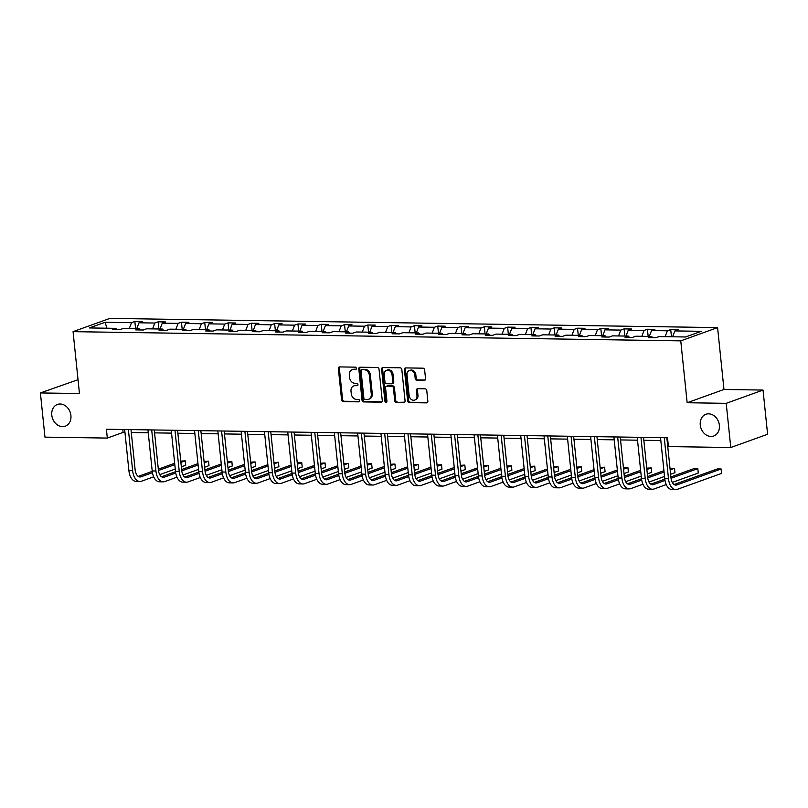<?xml version="1.0" encoding="UTF-8"?>
<svg xmlns="http://www.w3.org/2000/svg" width="808" height="808" viewBox="0 0 808 808"><rect width="100%" height="100%" fill="white"/><g stroke="black" fill="none" stroke-linecap="round" stroke-linejoin="round"><path stroke-width="1.21" d="M700.263 424.998A11.544 9.353 -109.8 0 0 713.737 436.007A11.544 9.353 -109.8 0 0 719.383 425.291A11.544 9.353 -109.8 0 0 705.909 414.282A11.544 9.353 -109.8 0 0 700.263 424.998M51.793 415.171A11.544 9.353 -109.8 0 0 65.266 426.18A11.544 9.353 -109.8 0 0 70.912 415.464A11.544 9.353 -109.8 0 0 57.439 404.454A11.544 9.353 -109.8 0 0 51.793 415.171M356.368 368.377A1.242 1 -109.8 0 0 355.217 367.145L339.643 366.913A1.768 1.434 -109.8 0 0 338.36 368.62L341.582 399.859A1.768 1.434 -109.8 0 0 343.228 401.616L358.803 401.849A1.242 1 -109.8 0 0 358.56 399.425L356.54 399.394A5.666 4.585 -109.8 0 1 351.278 393.769L351.005 391.163A5.666 4.585 -109.8 0 1 353.773 385.901A5.666 4.585 -109.8 0 1 355.126 385.679L357.136 385.709A1.242 1 -109.8 0 0 356.884 383.285L354.874 383.255A5.666 4.585 -109.8 0 1 349.611 377.629L349.339 375.023A5.666 4.585 -109.8 0 1 352.106 369.761A5.666 4.585 -109.8 0 1 353.46 369.539L355.469 369.569A1.242 1 -109.8 0 0 356.368 368.377M424.25 380.406A1.768 1.434 -109.8 0 0 425.533 378.689L424.634 369.933A1.768 1.434 -109.8 0 0 422.988 368.175L405.687 367.913A1.768 1.434 -109.8 0 0 404.404 369.62L407.626 400.859A1.768 1.434 -109.8 0 0 409.272 402.616L426.574 402.879A1.768 1.434 -109.8 0 0 427.856 401.162L426.765 390.577A1.768 1.434 -109.8 0 0 425.119 388.82L417.716 388.709A1.768 1.434 -109.8 0 0 416.433 390.426L416.968 395.668A4.737 3.838 -109.8 0 1 414.656 400.071A4.737 3.838 -109.8 0 1 409.131 395.556L407 374.993A4.737 3.838 -109.8 0 1 409.323 370.589A4.737 3.838 -109.8 0 1 414.847 375.104L415.201 378.538A1.768 1.434 -109.8 0 0 416.847 380.295L425.038 380.124M687.154 402.738L726.21 403.333L730.775 447.521L767.6 434.26L763.035 390.062L723.978 389.476L717.585 327.604L680.76 340.865L687.154 402.738L723.978 389.476M78.022 379.689L40.4 392.941L79.457 393.526L73.063 331.654L680.76 340.865M40.4 392.941L44.965 437.138L107.323 438.077L123.099 432.401L124.957 432.421M730.775 447.521L668.428 446.582L667.509 437.744L106.403 429.24L107.323 438.077M379.043 369.236A1.768 1.434 -109.8 0 0 377.397 367.478L360.095 367.216A1.768 1.434 -109.8 0 0 358.813 368.933L362.034 400.162A1.768 1.434 -109.8 0 0 363.681 401.919L380.982 402.182A1.768 1.434 -109.8 0 0 382.265 400.475L379.043 369.236M382.891 367.559L400.192 367.822A1.768 1.434 -109.8 0 1 401.839 369.579L405.06 400.819A1.768 1.434 -109.8 0 1 403.778 402.536L396.375 402.414A1.768 1.434 -109.8 0 1 394.728 400.657L393.415 387.991A1.768 1.434 -109.8 0 0 391.769 386.234L386.86 386.163A1.768 1.434 -109.8 0 0 385.578 387.87L386.941 401.061A1.242 1 -109.8 0 1 384.881 401.031L381.608 369.276A1.768 1.434 -109.8 0 1 382.891 367.559M726.21 403.333L763.035 390.062M685.558 336.976L659.126 336.572L655.793 337.774L648.329 337.663L651.662 336.461L635.825 336.219L632.492 337.421L625.028 337.31L628.361 336.108L612.525 335.865L609.192 337.067L601.728 336.956L605.061 335.754L589.234 335.512L585.901 336.714L578.427 336.603L581.76 335.401L565.933 335.158L562.6 336.36L555.126 336.249L558.469 335.047L542.633 334.815L539.3 336.007L531.836 335.896L535.169 334.694L519.332 334.462L515.999 335.653L508.535 335.542L511.868 334.34L496.041 334.108L492.698 335.31L485.234 335.189L488.567 333.987L472.741 333.755L469.408 334.956L461.934 334.835L465.267 333.633L449.44 333.401L446.107 334.603L438.643 334.482L441.976 333.29L426.139 333.048L422.806 334.249L415.342 334.128L418.675 332.936L402.839 332.694L399.506 333.896L392.042 333.785L395.375 332.583L379.548 332.341L376.215 333.542L368.741 333.431L372.074 332.229L356.247 331.987L352.914 333.189L345.44 333.078L348.783 331.876L332.946 331.634L329.614 332.835L322.15 332.724L325.483 331.522L309.646 331.28L306.313 332.482L298.849 332.371L302.182 331.169L286.355 330.926L283.012 332.128L275.548 332.017L278.881 330.815L263.055 330.573L259.721 331.775L252.248 331.664L255.581 330.462L239.754 330.219L236.421 331.421L228.957 331.31L232.29 330.108L216.453 329.866L213.12 331.068L205.656 330.957L208.989 329.755L193.152 329.512L189.819 330.714L182.356 330.603L185.689 329.401L169.862 329.159L166.529 330.361L159.055 330.25L162.388 329.048L146.561 328.805L143.228 330.007L135.754 329.896L139.097 328.694L123.26 328.452L119.927 329.654L112.463 329.543L115.797 328.341L89.355 327.947L105.08 322.281L131.522 322.675L134.855 321.473L142.319 321.594L138.986 322.796L154.813 323.028L158.156 321.826L165.62 321.948L162.287 323.149L178.113 323.382L181.447 322.18L188.921 322.301L185.588 323.493L201.414 323.735L204.747 322.533L212.211 322.655L208.878 323.846L224.715 324.089L228.048 322.887L235.512 322.998L232.179 324.2L248.016 324.442L251.349 323.24L258.812 323.351L255.48 324.553L271.306 324.796L274.639 323.594L282.113 323.705L278.78 324.907L294.607 325.149L297.94 323.947L305.414 324.059L302.071 325.26L317.908 325.503L321.241 324.301L328.704 324.412L325.371 325.614L341.208 325.856L344.541 324.654L352.005 324.766L348.672 325.967L364.499 326.21L367.832 325.008L375.306 325.119L371.973 326.321L387.8 326.563L391.133 325.361L398.607 325.473L395.274 326.674L411.1 326.917L414.433 325.715L421.897 325.826L418.564 327.028L434.401 327.27L437.734 326.068L445.198 326.18L441.865 327.381L457.702 327.624L461.035 326.422L468.499 326.533L465.166 327.735L480.992 327.977L484.325 326.775L491.799 326.886L488.466 328.088L504.293 328.331L507.626 327.129L515.09 327.24L511.757 328.442L527.594 328.684L530.927 327.482L538.391 327.594L535.058 328.795L550.894 329.038L554.227 327.836L561.691 327.947L558.358 329.149L574.185 329.381L577.518 328.189L584.992 328.3L581.659 329.502L597.486 329.735L600.819 328.543L608.293 328.654L604.96 329.856L620.786 330.088L624.119 328.886L631.583 329.007L628.25 330.209L644.087 330.442L647.42 329.24L654.884 329.361L651.551 330.563L667.378 330.795L670.721 329.593L678.185 329.714L674.852 330.916L701.283 331.31L685.558 336.976M717.585 327.604L109.888 318.392L73.063 331.654M665.135 336.663L667.378 330.795M649.309 336.431L651.551 330.563M652.723 337.734L651.662 336.461M641.845 336.31L644.087 330.442M626.008 336.077L628.25 330.209M629.422 337.38L628.361 336.108M618.544 335.956L620.786 330.088M602.707 335.724L604.96 329.856M606.121 337.027L605.061 335.754M595.244 335.603L597.486 329.735M579.417 335.37L581.659 329.502M582.82 336.673L581.76 335.401M571.943 335.259L574.185 329.381M556.116 335.017L558.358 329.149M559.52 336.32L558.469 335.047M548.652 334.906L550.894 329.038M532.815 334.663L535.058 328.795M536.229 335.966L535.169 334.694M525.351 334.552L527.594 328.684M509.515 334.31L511.757 328.442M512.928 335.613L511.868 334.34M502.051 334.199L504.293 328.331M486.224 333.957L488.466 328.088M489.628 335.259L488.567 333.987M478.75 333.845L480.992 327.977M462.923 333.603L465.166 327.735M466.327 334.906L465.267 333.633M455.449 333.492L457.702 327.624M439.623 333.25L441.865 327.381M443.036 334.552L441.976 333.29M432.159 333.138L434.401 327.27M416.322 332.896L418.564 327.028M419.736 334.199L418.675 332.936M408.858 332.785L411.1 326.917M393.031 332.543L395.274 326.674M396.435 333.845L395.375 332.583M385.557 332.431L387.8 326.563M369.731 332.189L371.973 326.321M373.134 333.492L372.074 332.229M362.257 332.078L364.499 326.21M346.43 331.836L348.672 325.967M349.834 333.138L348.783 331.876M338.966 331.724L341.208 325.856M323.129 331.482L325.371 325.614M326.543 332.785L325.483 331.522M315.665 331.371L317.908 325.503M299.829 331.129L302.071 325.26M303.242 332.431L302.182 331.169M292.365 331.017L294.607 325.149M276.538 330.775L278.78 324.907M279.942 332.078L278.881 330.815M269.064 330.664L271.306 324.796M253.237 330.421L255.48 324.553M256.641 331.724L255.581 330.462M245.773 330.31L248.016 324.442M229.937 330.068L232.179 324.2M233.35 331.371L232.29 330.108M222.473 329.957L224.715 324.089M206.636 329.714L208.878 323.846M210.05 331.017L208.989 329.755M199.172 329.603L201.414 323.735M183.345 329.371L185.588 323.493M186.749 330.674L185.689 329.401M175.871 329.25L178.113 323.382M160.045 329.018L162.287 323.149M163.448 330.321L162.388 329.048M152.571 328.896L154.813 323.028M136.744 328.664L138.986 322.796M140.148 329.967L139.097 328.694M129.28 328.543L131.522 322.675M105.08 322.281L106.959 328.21M131.27 432.522L148.258 432.775M154.57 432.876L171.548 433.128M177.871 433.229L194.849 433.482M201.172 433.583L218.15 433.835M224.472 433.936L241.451 434.189M247.763 434.29L264.751 434.542M271.064 434.643L288.042 434.896M294.364 434.997L311.343 435.249M317.665 435.34L334.643 435.603M340.956 435.694L357.944 435.956M364.256 436.047L381.235 436.31M387.557 436.401L404.535 436.663M410.858 436.754L427.836 437.017M434.159 437.108L451.137 437.37M457.449 437.461L474.437 437.724M480.75 437.815L497.728 438.077M504.051 438.168L521.029 438.431M527.351 438.522L544.329 438.784M550.642 438.875L567.63 439.128M573.943 439.229L590.921 439.481M597.243 439.582L614.221 439.835M620.544 439.936L637.522 440.188M643.845 440.289L660.823 440.542M667.135 440.643L667.812 440.653M122.796 429.492L123.099 432.401M116.857 329.614L115.797 328.341M672.61 336.784L674.852 330.916M135.593 328.644L134.855 321.473M158.893 328.997L158.156 321.826M182.194 329.351L181.447 322.18M205.484 329.704L204.747 322.533M228.785 330.058L228.048 322.887M252.086 330.411L251.349 323.24M275.387 330.765L274.639 323.594M298.677 331.118L297.94 323.947M321.978 331.472L321.241 324.301M345.279 331.815L344.541 324.654M368.579 332.169L367.832 325.008M391.88 332.522L391.133 325.361M415.171 332.876L414.433 325.715M438.471 333.229L437.734 326.068M461.772 333.583L461.035 326.422M485.073 333.936L484.325 326.775M508.363 334.29L507.626 327.129M531.664 334.643L530.927 327.482M554.965 334.997L554.227 327.836M578.265 335.35L577.518 328.189M601.566 335.704L600.819 328.543M624.857 336.057L624.119 328.886M648.157 336.411L647.42 329.24M671.458 336.764L670.721 329.593M356.176 369.216L354.449 369.185A5.666 4.585 -109.8 0 0 353.106 369.408L352.106 369.761M353.773 385.901L354.773 385.547A5.666 4.585 -109.8 0 1 356.116 385.325L357.843 385.345M339.774 366.913A1.768 1.434 -109.8 0 0 339.35 368.266L342.582 399.495A1.768 1.434 -109.8 0 0 344.228 401.253L359.51 401.485M360.216 367.216A1.768 1.434 -109.8 0 0 359.802 368.569L363.034 399.809A1.768 1.434 -109.8 0 0 364.681 401.566L381.851 401.829M361.954 369.67A1.242 1 -109.8 0 0 361.055 370.872L363.893 398.294A1.242 1 -109.8 0 0 365.044 399.516L367.165 399.556A5.666 4.585 -109.8 0 0 368.519 399.334A5.666 4.585 -109.8 0 0 371.286 394.072L369.347 375.326A5.666 4.585 -109.8 0 0 364.085 369.7L361.954 369.67L362.954 369.317A1.242 1 -109.8 0 0 362.398 369.509M368.519 399.334L369.509 398.97A5.666 4.585 -109.8 0 0 372.276 393.708L371.286 394.072M362.954 369.317L365.075 369.347A5.666 4.585 -109.8 0 1 370.347 374.973L372.276 393.708M404.646 402.172L396.375 402.414M386.436 386.234L387.436 385.87A1.768 1.434 -109.8 0 1 387.86 385.8L392.769 385.881A1.768 1.434 -109.8 0 1 394.415 387.638L395.718 400.303A1.768 1.434 -109.8 0 0 397.364 402.061M383.012 367.569A1.768 1.434 -109.8 0 0 382.598 368.923L385.881 400.677A1.242 1 -109.8 0 0 386.769 401.859M392.062 374.851A4.737 3.838 -109.8 0 0 386.537 370.337A4.737 3.838 -109.8 0 0 384.214 374.73L384.962 381.972A1.768 1.434 -109.8 0 0 386.608 383.729L391.516 383.81A1.768 1.434 -109.8 0 0 392.809 382.093L392.062 374.851L393.052 374.488A4.737 3.838 -109.8 0 0 387.527 369.973L386.537 370.337M392.516 383.446A1.768 1.434 -109.8 0 0 393.799 381.74L392.809 382.093M393.052 374.488L393.799 381.74M409.323 370.589L410.312 370.236A4.737 3.838 -109.8 0 1 415.837 374.75L416.191 378.174A1.768 1.434 -109.8 0 0 417.837 379.932L425.119 380.043M414.656 400.071L415.645 399.707A4.737 3.838 -109.8 0 0 417.968 395.314L416.968 395.668M417.837 388.709A1.768 1.434 -109.8 0 0 417.423 390.062L417.968 395.314M405.808 367.913A1.768 1.434 -109.8 0 0 405.394 369.266L408.626 400.495A1.768 1.434 -109.8 0 0 410.272 402.253L427.442 402.515M153.702 476.811L141.471 481.225A13.534 7.585 -89.1 0 1 139.895 481.487L136.158 481.437A13.534 7.585 -89.1 0 1 128.896 470.589L124.654 429.513M139.895 481.487A13.534 7.585 -89.1 0 1 132.633 470.65L128.391 429.573M130.977 429.614L135.118 469.751A9.019 5.06 90.9 0 0 139.966 476.983A9.019 5.06 90.9 0 0 141.016 476.801L152.449 472.68M158.469 470.509L174.811 464.63M180.891 462.439L185.244 460.863L180.75 461.085M138.229 476.397L152.247 471.357M158.328 469.165L174.669 463.277M185.709 465.287L185.244 460.863L185.709 465.287L181.346 466.852M175.265 469.044L159.732 474.639M176.992 477.164L164.771 481.568A13.534 7.585 -89.1 0 1 163.196 481.841L159.459 481.79A13.534 7.585 -89.1 0 1 152.197 470.943L147.955 429.866M163.196 481.841A13.534 7.585 -89.1 0 1 155.934 471.003L151.692 429.927M154.267 429.967L158.418 470.104A9.019 5.06 90.9 0 0 163.256 477.336A9.019 5.06 90.9 0 0 164.307 477.154L175.75 473.034M181.77 470.862L198.101 464.984M204.192 462.792L208.545 461.216L204.05 461.439M161.529 476.75L175.538 471.71M181.618 469.519L197.97 463.63M208.999 465.64L208.545 461.216L208.999 465.64L204.646 467.206M198.566 469.397L183.022 474.993M200.293 477.518L188.062 481.921A13.534 7.585 -89.1 0 1 186.486 482.194L182.76 482.144A13.534 7.585 -89.1 0 1 175.498 471.296L171.256 430.22M186.486 482.194A13.534 7.585 -89.1 0 1 179.235 471.357L174.982 430.28M177.568 430.321L181.719 470.458A9.019 5.06 90.9 0 0 186.557 477.69A9.019 5.06 90.9 0 0 187.607 477.508L199.041 473.387M205.06 471.216L221.402 465.337M227.482 463.146L231.846 461.57L227.351 461.792M184.82 477.104L198.839 472.054M204.919 469.872L221.261 463.984M232.3 465.994L231.846 461.57L232.3 465.994L227.947 467.559M221.857 469.751L206.323 475.346M223.594 477.871L211.363 482.275A13.534 7.585 -89.1 0 1 209.787 482.548L206.05 482.487A13.534 7.585 -89.1 0 1 198.798 471.65L194.546 430.573M209.787 482.548A13.534 7.585 -89.1 0 1 202.525 471.71L198.283 430.634M200.869 430.674L205.02 470.811A9.019 5.06 90.9 0 0 209.858 478.043A9.019 5.06 90.9 0 0 210.908 477.861L222.341 473.74M228.361 471.569L244.703 465.681M250.783 463.499L255.146 461.924L250.642 462.146M208.121 477.457L222.139 472.407M228.22 470.226L244.561 464.337M255.601 466.347L255.146 461.924L255.601 466.347L251.238 467.913M245.157 470.104L229.624 475.7M246.894 478.225L234.663 482.629A13.534 7.585 -89.1 0 1 233.088 482.901L229.351 482.841A13.534 7.585 -89.1 0 1 222.099 472.003L217.847 430.927M233.088 482.901A13.534 7.585 -89.1 0 1 225.826 472.064L221.584 430.987M224.169 431.028L228.321 471.165A9.019 5.06 90.9 0 0 233.159 478.397A9.019 5.06 90.9 0 0 234.209 478.215L245.642 474.094M251.662 471.923L268.004 466.034M274.084 463.853L278.447 462.277L273.942 462.499M231.421 477.811L245.44 472.761M251.52 470.579L267.862 464.691M278.901 466.701L278.447 462.277L278.901 466.701L274.538 468.266M268.458 470.458L252.924 476.053M270.185 478.578L257.964 482.982A13.534 7.585 -89.1 0 1 256.389 483.255L252.651 483.194A13.534 7.585 -89.1 0 1 245.39 472.357L241.148 431.28M256.389 483.255A13.534 7.585 -89.1 0 1 249.127 472.417L244.885 431.341M247.47 431.381L251.611 471.519A9.019 5.06 90.9 0 0 256.449 478.75A9.019 5.06 90.9 0 0 257.5 478.568L268.943 474.447M274.962 472.276L291.304 466.388M297.384 464.196L301.738 462.631L297.243 462.853M254.722 478.164L268.741 473.114M274.811 470.933L291.163 465.044M302.202 467.054L301.738 462.631L302.202 467.054L297.839 468.62M291.759 470.811L276.215 476.407M293.486 478.932L281.255 483.336A13.534 7.585 -89.1 0 1 279.679 483.608L275.952 483.548A13.534 7.585 -89.1 0 1 268.69 472.71L264.448 431.634M279.679 483.608A13.534 7.585 -89.1 0 1 272.427 472.771L268.175 431.694M270.761 431.735L274.912 471.872A9.019 5.06 90.9 0 0 279.75 479.094A9.019 5.06 90.9 0 0 280.8 478.922L292.233 474.801M298.263 472.63L314.595 466.741M320.685 464.549L325.038 462.984L320.544 463.206M278.023 478.518L292.031 473.468M298.112 471.286L314.464 465.398M325.493 467.408L325.038 462.984L325.493 467.408L321.14 468.973M315.059 471.165L299.516 476.76M316.786 479.285L304.555 483.689A13.534 7.585 -89.1 0 1 302.98 483.962L299.253 483.901A13.534 7.585 -89.1 0 1 291.991 473.064L287.749 431.987M302.98 483.962A13.534 7.585 -89.1 0 1 295.728 473.124L291.476 432.048M294.061 432.088L298.213 472.226A9.019 5.06 90.9 0 0 303.05 479.447A9.019 5.06 90.9 0 0 304.101 479.275L315.534 475.154M321.554 472.983L337.896 467.095M343.976 464.903L348.339 463.337L343.834 463.56M301.313 478.871L315.332 473.821M321.412 471.63L337.754 465.751M348.793 467.761L348.339 463.337L348.793 467.761L344.44 469.327M338.35 471.519L322.816 477.114M340.087 479.639L327.856 484.043A13.534 7.585 -89.1 0 1 326.281 484.315L322.544 484.255A13.534 7.585 -89.1 0 1 315.292 473.417L311.04 432.341M326.281 484.315A13.534 7.585 -89.1 0 1 319.019 473.478L314.777 432.401M317.362 432.431L321.513 472.579A9.019 5.06 90.9 0 0 326.351 479.8A9.019 5.06 90.9 0 0 327.402 479.629L338.835 475.508M344.854 473.337L361.196 467.448M367.276 465.256L371.64 463.691L367.135 463.913M324.614 479.225L338.633 474.175M344.713 471.983L361.055 466.095M372.094 468.105L371.64 463.691L372.094 468.105L367.731 469.68M361.651 471.872L346.117 477.467M363.388 479.992L351.157 484.396A13.534 7.585 -89.1 0 1 349.581 484.669L345.844 484.608A13.534 7.585 -89.1 0 1 338.582 473.771L334.34 432.694M349.581 484.669A13.534 7.585 -89.1 0 1 342.319 473.831L338.077 432.755M340.663 432.785L344.804 472.933A9.019 5.06 90.9 0 0 349.652 480.154A9.019 5.06 90.9 0 0 350.702 479.982L362.136 475.861M368.155 473.69L384.497 467.802M390.577 465.61L394.93 464.044L390.436 464.267M347.915 479.578L361.934 474.528M368.014 472.337L384.356 466.448M395.395 468.458L394.93 464.044L395.395 468.458L391.032 470.034M384.951 472.226L369.418 477.821M386.679 480.346L374.457 484.75A13.534 7.585 -89.1 0 1 372.882 485.022L369.145 484.962A13.534 7.585 -89.1 0 1 361.883 474.124L357.641 433.048M372.882 485.022A13.534 7.585 -89.1 0 1 365.62 474.185L361.378 433.098M363.954 433.139L368.105 473.286A9.019 5.06 90.9 0 0 372.942 480.507A9.019 5.06 90.9 0 0 373.993 480.326L385.426 476.215M391.456 474.044L407.788 468.155M413.878 465.964L418.231 464.398L413.736 464.61M371.215 479.932L385.224 474.882M391.304 472.69L407.656 466.802M418.685 468.812L418.231 464.398L418.685 468.812L414.332 470.387M408.252 472.579L392.708 478.174M409.979 480.699L397.748 485.103A13.534 7.585 -89.1 0 1 396.173 485.376L392.446 485.315A13.534 7.585 -89.1 0 1 385.184 474.478L380.942 433.401M396.173 485.376A13.534 7.585 -89.1 0 1 388.921 474.528L384.669 433.452M387.254 433.492L391.405 473.639A9.019 5.06 90.9 0 0 396.243 480.861A9.019 5.06 90.9 0 0 397.294 480.679L408.727 476.569M414.746 474.397L431.088 468.509M437.168 466.317L441.532 464.751L437.037 464.964M394.506 480.285L408.525 475.235M414.605 473.044L430.947 467.155M441.986 469.165L441.532 464.751L441.986 469.165L437.633 470.741M431.543 472.933L416.009 478.528M433.28 481.053L421.049 485.457A13.534 7.585 -89.1 0 1 419.473 485.729L415.736 485.669A13.534 7.585 -89.1 0 1 408.484 474.831L404.232 433.755M419.473 485.729A13.534 7.585 -89.1 0 1 412.211 474.882L407.969 433.805M410.555 433.846L414.706 473.993A9.019 5.06 90.9 0 0 419.544 481.214A9.019 5.06 90.9 0 0 420.594 481.033L432.028 476.922M438.047 474.75L454.389 468.862M460.469 466.671L464.832 465.105L460.328 465.317M417.807 480.639L431.826 475.589M437.906 473.397L454.248 467.509M465.287 469.519L464.832 465.105L465.287 469.519L460.924 471.094M454.843 473.286L439.31 478.881M456.581 481.406L444.349 485.81A13.534 7.585 -89.1 0 1 442.774 486.083L439.037 486.022A13.534 7.585 -89.1 0 1 431.785 475.185L427.533 434.108M442.774 486.083A13.534 7.585 -89.1 0 1 435.512 475.235L431.27 434.159M433.856 434.199L438.007 474.346A9.019 5.06 90.9 0 0 442.845 481.568A9.019 5.06 90.9 0 0 443.895 481.386L455.328 477.276M461.348 475.104L477.69 469.216M483.77 467.024L488.133 465.459L483.628 465.671M441.107 480.992L455.126 475.942M461.206 473.751L477.548 467.862M488.587 469.872L488.133 465.459L488.587 469.872L484.224 471.448M478.144 473.639L462.61 479.235M479.871 481.76L467.65 486.163A13.534 7.585 -89.1 0 1 466.075 486.436L462.338 486.376A13.534 7.585 -89.1 0 1 455.076 475.538L450.834 434.462M466.075 486.436A13.534 7.585 -89.1 0 1 458.813 475.589L454.571 434.512M457.156 434.553L461.297 474.7A9.019 5.06 90.9 0 0 466.135 481.921A9.019 5.06 90.9 0 0 467.186 481.74L478.629 477.619M484.649 475.457L500.99 469.569M507.071 467.377L511.424 465.812L506.929 466.024M464.408 481.346L478.427 476.296M484.497 474.104L500.849 468.216M511.888 470.226L511.424 465.812L511.888 470.226L507.525 471.801M501.445 473.993L485.901 479.588M503.172 482.113L490.941 486.517A13.534 7.585 -89.1 0 1 489.365 486.79L485.638 486.729A13.534 7.585 -89.1 0 1 478.376 475.892L474.134 434.815M489.365 486.79A13.534 7.585 -89.1 0 1 482.113 475.942L477.861 434.866M480.447 434.906L484.598 475.054A9.019 5.06 90.9 0 0 489.436 482.275A9.019 5.06 90.9 0 0 490.486 482.093L501.919 477.972M507.949 475.811L524.281 469.923M530.371 467.731L534.724 466.166L530.23 466.378M487.709 481.699L501.718 476.649M507.798 474.458L524.15 468.569M535.179 470.579L534.724 466.166L535.179 470.579L530.826 472.155M524.745 474.346L509.202 479.942M526.473 482.467L514.241 486.87A13.534 7.585 -89.1 0 1 512.666 487.133L508.939 487.083A13.534 7.585 -89.1 0 1 501.677 476.245L497.435 435.169M512.666 487.133A13.534 7.585 -89.1 0 1 505.414 476.296L501.162 435.219M503.748 435.26L507.899 475.407A9.019 5.06 90.9 0 0 512.737 482.629A9.019 5.06 90.9 0 0 513.787 482.447L525.22 478.326M531.24 476.164L547.582 470.276M553.662 468.084L558.025 466.519L553.52 466.731M510.999 482.053L525.018 477.003M531.098 474.811L547.44 468.923M558.48 470.933L558.025 466.519L558.48 470.933L554.126 472.508M548.036 474.69L532.502 480.295M549.773 482.82L537.542 487.224A13.534 7.585 -89.1 0 1 535.967 487.487L532.23 487.436A13.534 7.585 -89.1 0 1 524.978 476.599L520.726 435.522M535.967 487.487A13.534 7.585 -89.1 0 1 528.705 476.649L524.463 435.573M527.048 435.613L531.199 475.75A9.019 5.06 90.9 0 0 536.037 482.982A9.019 5.06 90.9 0 0 537.088 482.8L548.521 478.679M554.54 476.518L570.882 470.63M576.962 468.438L581.326 466.862L576.821 467.085M534.3 482.406L548.319 477.356M554.399 475.165L570.741 469.276M581.78 471.286L581.326 466.862L581.78 471.286L577.417 472.862M571.337 475.043L555.803 480.649M573.074 483.174L560.843 487.577A13.534 7.585 -89.1 0 1 559.267 487.84L555.53 487.79A13.534 7.585 -89.1 0 1 548.268 476.952L544.026 435.876M559.267 487.84A13.534 7.585 -89.1 0 1 552.005 477.003L547.763 435.926M550.349 435.966L554.49 476.104A9.019 5.06 90.9 0 0 559.338 483.336A9.019 5.06 90.9 0 0 560.388 483.154L571.822 479.033M577.841 476.871L594.183 470.983M600.263 468.791L604.616 467.216L600.122 467.438M557.601 482.76L571.62 477.71M577.7 475.518L594.042 469.63M605.081 471.64L604.616 467.216L605.081 471.64L600.718 473.205M594.638 475.397L579.104 481.002M596.365 483.527L584.144 487.931A13.534 7.585 -89.1 0 1 582.568 488.194L578.831 488.143A13.534 7.585 -89.1 0 1 571.569 477.296L567.327 436.219M582.568 488.194A13.534 7.585 -89.1 0 1 575.306 477.356L571.064 436.28M573.64 436.32L577.791 476.457A9.019 5.06 90.9 0 0 582.629 483.689A9.019 5.06 90.9 0 0 583.679 483.507L595.112 479.386M601.142 477.215L617.474 471.337M623.564 469.145L627.917 467.569L623.423 467.792M580.901 483.113L594.91 478.063M600.99 475.872L617.342 469.983M628.371 471.993L627.917 467.569L628.371 471.993L624.018 473.559M617.938 475.75L602.394 481.346M619.665 483.871L607.434 488.284A13.534 7.585 -89.1 0 1 605.859 488.547L602.132 488.497A13.534 7.585 -89.1 0 1 594.87 477.649L590.628 436.572M605.859 488.547A13.534 7.585 -89.1 0 1 598.607 477.71L594.355 436.633M596.94 436.674L601.091 476.811A9.019 5.06 90.9 0 0 605.929 484.043A9.019 5.06 90.9 0 0 606.98 483.861L618.413 479.74M624.433 477.568L640.774 471.69M646.855 469.499L651.218 467.923L646.723 468.145M604.192 483.467L618.211 478.417M624.291 476.225L640.633 470.337M651.672 472.347L651.218 467.923L651.672 472.347L647.319 473.912M641.229 476.104L625.695 481.699M642.966 484.224L630.735 488.638A13.534 7.585 -89.1 0 1 629.159 488.901L625.422 488.85A13.534 7.585 -89.1 0 1 618.17 478.003L613.918 436.926M629.159 488.901A13.534 7.585 -89.1 0 1 621.897 478.063L617.655 436.987M620.241 437.027L624.392 477.164A9.019 5.06 90.9 0 0 629.23 484.396A9.019 5.06 90.9 0 0 630.28 484.214L641.714 480.093M647.733 477.922L664.075 472.044M670.155 469.852L674.518 468.276L670.014 468.499M627.493 483.81L641.512 478.77M647.592 476.579L663.934 470.69M674.973 472.7L674.518 468.276L674.973 472.7L670.61 474.266M664.53 476.457L648.996 482.053M666.267 484.578L654.036 488.991A13.534 7.585 -89.1 0 1 652.46 489.254L648.723 489.204A13.534 7.585 -89.1 0 1 641.461 478.356L637.219 437.279M652.46 489.254A13.534 7.585 -89.1 0 1 645.198 478.417L640.956 437.34M643.542 437.381L647.693 477.518A9.019 5.06 90.9 0 0 652.531 484.75A9.019 5.06 90.9 0 0 653.581 484.568L665.014 480.447M671.034 478.275L697.809 468.63L694.082 468.579L670.893 476.932M650.793 484.164L664.812 479.124M698.274 473.054L697.809 468.63L698.274 473.054L672.296 482.406M666.842 437.734L670.983 477.871A9.019 5.06 90.9 0 0 675.821 485.103A9.019 5.06 90.9 0 0 676.872 484.921L721.11 468.983L721.564 473.407L677.336 489.335A13.534 7.585 -89.1 0 1 675.761 489.608L672.024 489.557A13.534 7.585 -89.1 0 1 664.762 478.71L660.52 437.633M675.761 489.608A13.534 7.585 -89.1 0 1 668.499 478.77L664.257 437.694M721.564 473.407L721.11 468.983L717.383 468.933L674.094 484.517M354.449 369.185L353.46 369.539M357.691 385.517L357.136 385.709M356.116 385.325L355.126 385.679M359.358 401.647L358.803 401.849M344.228 401.253L343.228 401.616M342.582 399.495L341.582 399.859M339.35 368.266L338.36 368.62M356.025 369.377L355.469 369.569M381.77 401.899L380.982 402.182M364.681 401.566L363.681 401.919M363.034 399.809L362.034 400.162M359.802 368.569L358.813 368.933M370.347 374.973L369.347 375.326M365.075 369.347L364.085 369.7M404.566 402.243L403.778 402.536M395.718 400.303L394.728 400.657M394.415 387.638L393.415 387.991M392.769 385.881L391.769 386.234M387.86 385.8L386.86 386.163M385.881 400.677L384.881 401.031M382.598 368.923L381.608 369.276M417.837 379.932L416.847 380.295M416.191 378.174L415.201 378.538M415.837 374.75L414.847 375.104M417.423 390.062L416.433 390.426M427.361 402.596L426.574 402.879M410.272 402.253L409.272 402.616M408.626 400.495L407.626 400.859M405.394 369.266L404.404 369.62M128.896 470.589L132.633 470.65M138.915 476.771L141.016 476.801M152.197 470.943L155.934 471.003M162.216 477.124L164.307 477.154M175.498 471.296L179.235 471.357M185.517 477.478L187.607 477.508M198.798 471.65L202.525 471.71M208.817 477.831L210.908 477.861M222.099 472.003L225.826 472.064M232.108 478.185L234.209 478.215M245.39 472.357L249.127 472.417M255.409 478.538L257.5 478.568M268.69 472.71L272.427 472.771M278.709 478.892L280.8 478.922M291.991 473.064L295.728 473.124M302.01 479.235L304.101 479.275M315.292 473.417L319.019 473.478M325.301 479.588L327.402 479.629M338.582 473.771L342.319 473.831M348.601 479.942L350.702 479.982M361.883 474.124L365.62 474.185M371.902 480.295L373.993 480.326M385.184 474.478L388.921 474.528M395.203 480.649L397.294 480.679M408.484 474.831L412.211 474.882M418.504 481.002L420.594 481.033M431.785 475.185L435.512 475.235M441.794 481.356L443.895 481.386M455.076 475.538L458.813 475.589M465.095 481.709L467.186 481.74M478.376 475.892L482.113 475.942M488.396 482.063L490.486 482.093M501.677 476.245L505.414 476.296M511.696 482.416L513.787 482.447M524.978 476.599L528.705 476.649M534.987 482.77L537.088 482.8M548.268 476.952L552.005 477.003M558.288 483.123L560.388 483.154M571.569 477.296L575.306 477.356M581.588 483.477L583.679 483.507M594.87 477.649L598.607 477.71M604.889 483.83L606.98 483.861M618.17 478.003L621.897 478.063M628.18 484.184L630.28 484.214M641.461 478.356L645.198 478.417M651.48 484.537L653.581 484.568M664.762 478.71L668.499 478.77M674.781 484.891L676.872 484.921M362.661 369.367L361.661 369.721M392.941 383.376L391.941 383.739"/></g></svg>
